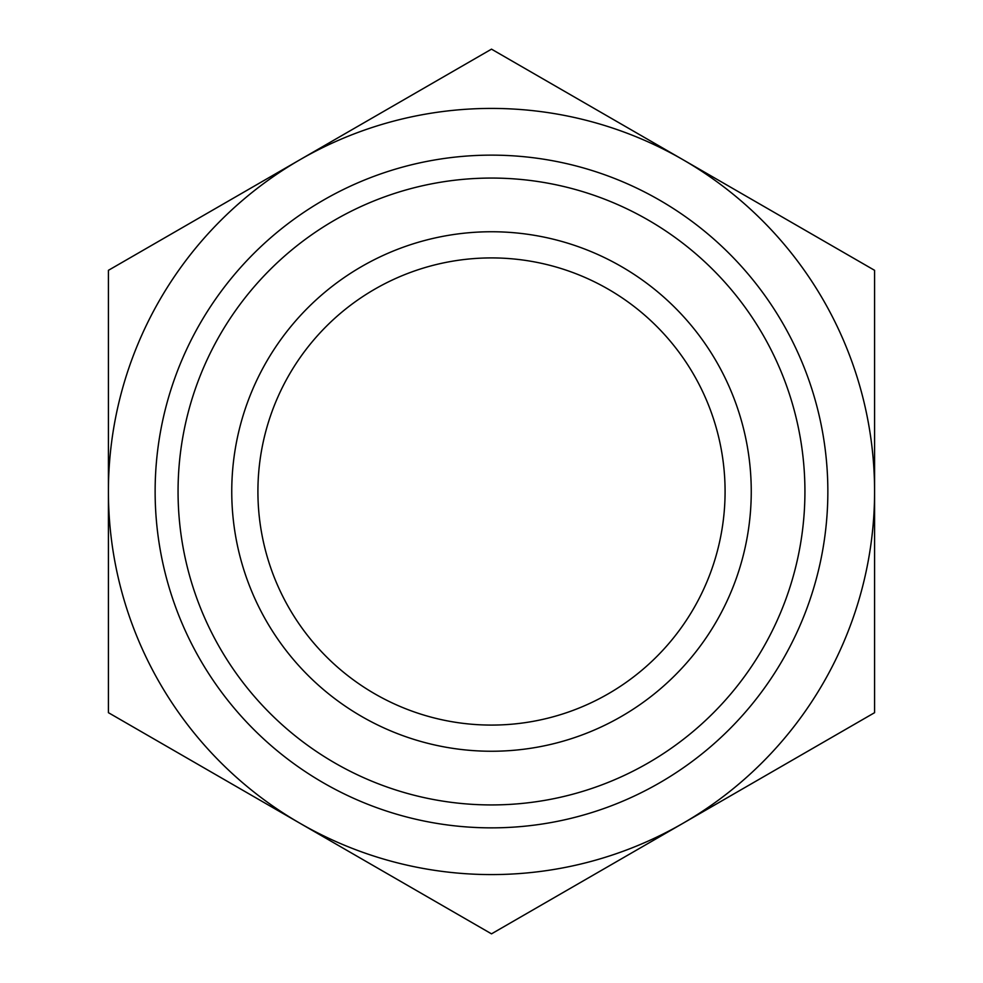 <?xml version="1.0" encoding="UTF-8"?>
<svg xmlns="http://www.w3.org/2000/svg" width="983" height="983" viewBox="0 0 983 983"><rect width="100%" height="100%" fill="white"/><g stroke="black" fill="none" stroke-linecap="round" stroke-linejoin="round"><path stroke-width="1.47" d="M874.587 491.5L874.587 270.325L683.038 159.738A383.087 383.087 0 0 1 683.038 823.263L874.587 712.675L874.587 491.5M299.962 159.738A383.087 383.087 0 0 1 683.038 159.738L491.5 49.15L108.413 270.325L108.413 491.5A383.087 383.087 0 0 1 299.962 159.738M299.962 823.263A383.087 383.087 0 0 1 108.413 491.5L108.413 712.675L491.5 933.85L683.038 823.263A383.087 383.087 0 0 1 299.962 823.263M257.915 491.5A233.585 233.585 0 0 1 608.293 289.211A233.585 233.585 0 0 1 608.293 693.789A233.585 233.585 0 0 1 257.915 491.5M231.755 491.5A259.745 259.745 0 0 1 621.379 266.553A259.745 259.745 0 0 1 621.379 716.447A259.745 259.745 0 0 1 231.755 491.5M178.058 491.5A313.442 313.442 0 0 1 648.215 220.057A313.442 313.442 0 0 1 648.215 762.943A313.442 313.442 0 0 1 178.058 491.5M155.13 491.5A336.37 336.37 0 0 1 659.679 200.2A336.37 336.37 0 0 1 659.679 782.8A336.37 336.37 0 0 1 155.13 491.5"/></g></svg>
